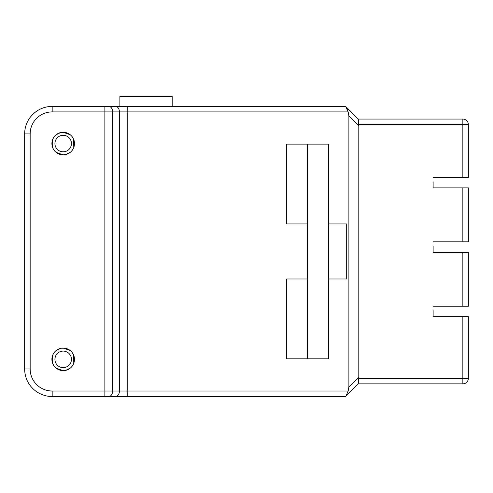<?xml version="1.0" encoding="UTF-8"?>
<svg xmlns="http://www.w3.org/2000/svg" width="493" height="493" viewBox="0 0 493 493"><rect width="100%" height="100%" fill="white"/><g stroke="black" fill="none" stroke-linecap="round" stroke-linejoin="round"><path stroke-width="0.74" d="M468.35 378.347A5.503 5.503 0 0 1 462.847 383.85L358.251 383.85L345.587 396.508L358.251 383.85L462.847 383.85L462.847 316.691L468.35 316.691L468.35 378.347A5.503 5.503 0 0 1 462.847 383.85A5.503 5.503 0 0 0 468.35 378.347L358.719 378.347L358.799 377.071L348.89 386.98L348.157 391.004L346.024 396.076M433.119 310.633L433.119 316.691L462.847 316.691M433.119 246.223L433.119 252.28L468.35 252.28L468.35 306.227L433.119 306.227M433.119 181.818L433.119 187.87L468.35 187.87L468.35 241.823L433.119 241.823M346.61 107.647L358.251 119.059L345.587 106.402L348.157 111.899L348.89 115.929L358.799 125.838L358.251 119.059L462.847 119.059A5.503 5.503 0 0 1 468.35 124.563L468.35 177.412L433.119 177.412M347.67 110.395L347.152 108.861M127.2 106.402L127.2 111.905L119.411 111.905A5.503 3.895 -90 0 0 115.522 106.402L345.587 106.402M115.522 106.402L108.756 106.402A5.503 3.895 90 0 1 112.65 111.905L52.178 111.905A22.019 22.019 0 0 0 30.153 133.923L30.153 368.986A22.019 22.019 0 0 0 52.178 391.004L348.157 391.004L347.664 392.533M52.178 391.004L52.178 396.508A27.528 27.528 0 0 1 24.65 368.986L24.65 133.923A27.528 27.528 0 0 1 52.178 106.402L104.867 106.402L104.867 396.508L52.178 396.508L345.587 396.508M348.157 111.905L127.2 111.905L127.2 396.508L115.522 396.508A5.503 3.895 -90 0 0 119.411 391.004L119.411 111.905L112.65 111.905L112.65 391.004A5.503 3.895 90 0 1 108.756 396.508L108.756 396.508M346.616 395.257L347.152 394.055M358.251 383.85L358.719 378.347M358.251 119.059L462.847 119.059A5.503 5.503 0 0 1 468.35 124.563L358.719 124.563M348.89 386.98L348.89 115.929M286.686 144.11L286.686 223.927L307.607 223.927L307.607 278.976L286.686 278.976L286.686 358.799L328.523 358.799L328.523 278.976L346.69 278.976L346.69 223.927L328.523 223.927L328.523 144.11L286.686 144.11M63.548 132.278L66.068 132.648L63.184 132.278A11.284 11.284 0 0 0 51.901 143.555A11.284 11.284 0 0 0 63.184 154.845A11.284 11.284 0 0 0 74.468 143.555A11.284 11.284 0 0 0 63.184 132.272L67.06 132.968M63.548 348.07L66.068 348.44L63.184 348.07A11.284 11.284 0 0 0 51.901 359.354A11.284 11.284 0 0 0 63.184 370.637A11.284 11.284 0 0 0 74.468 359.354A11.284 11.284 0 0 0 63.184 348.064L67.06 348.761M63.184 151.813A8.258 8.258 0 0 1 54.926 143.555A8.258 8.258 0 0 1 63.184 135.298A8.258 8.258 0 0 1 71.442 143.555A8.258 8.258 0 0 1 63.184 151.813M65.661 132.549L63.233 132.278M68.182 133.437L67.652 133.196M65.957 132.617L64.38 132.334M68.28 133.492L67.449 133.11M61.348 132.42L64.762 132.383M64.583 132.358L66.013 132.629M65.538 132.518L63.511 132.278M64.891 132.401L65.723 132.562M66.647 132.814L68.435 133.566M358.799 125.838L358.799 377.071M52.178 111.905L52.178 106.402A27.528 27.528 0 0 0 24.65 133.923A27.528 27.528 0 0 1 52.178 106.402A27.528 27.528 0 0 0 24.65 133.923L30.153 133.923M63.184 367.612A8.258 8.258 0 0 1 54.926 359.354A8.258 8.258 0 0 1 63.184 351.096A8.258 8.258 0 0 1 71.442 359.354A8.258 8.258 0 0 1 63.184 367.612M65.661 348.341L63.233 348.07M68.841 349.586L66.629 348.606L68.878 349.611M68.182 349.235L67.652 348.989M65.957 348.409L64.38 348.132M68.28 349.284L67.449 348.902M61.348 348.218L64.762 348.175M64.583 348.157L66.013 348.428M65.538 348.317L63.511 348.07M64.891 348.194L65.723 348.354M66.647 348.613L68.435 349.364M307.607 144.11L307.607 223.927M307.607 278.976L307.607 358.799M328.523 278.976L328.523 223.927M119.885 106.402L119.885 96.492L172.18 96.492L172.18 106.402M65.021 154.691L63.184 154.845L56.122 152.362M54.403 150.642L52.936 148.276M52.819 148.023L52.572 139.722M52.924 138.853L54.378 136.506M56.079 134.792L60.67 132.555M63.184 132.272L70.246 134.755M71.966 136.469L73.432 138.835M73.549 139.094L73.796 147.395M73.445 148.257L71.996 150.612M70.296 152.325L65.698 154.562M65.021 370.49L63.184 370.637L56.122 368.154M54.403 366.441L52.936 364.074M52.819 363.816L52.572 355.515M52.924 354.652L54.378 352.298M56.079 350.585L60.67 348.348M63.184 348.064L70.246 350.548M71.966 352.267L73.432 354.627M73.549 354.886L73.796 363.187M73.445 364.056L71.996 366.404M70.296 368.117L65.698 370.354M52.178 396.508A27.528 27.528 0 0 1 24.65 368.986L30.153 368.986M462.847 177.412L462.847 119.059M462.847 306.227L462.847 252.28M462.847 241.823L462.847 187.87M108.756 106.402L104.867 106.402"/></g></svg>

